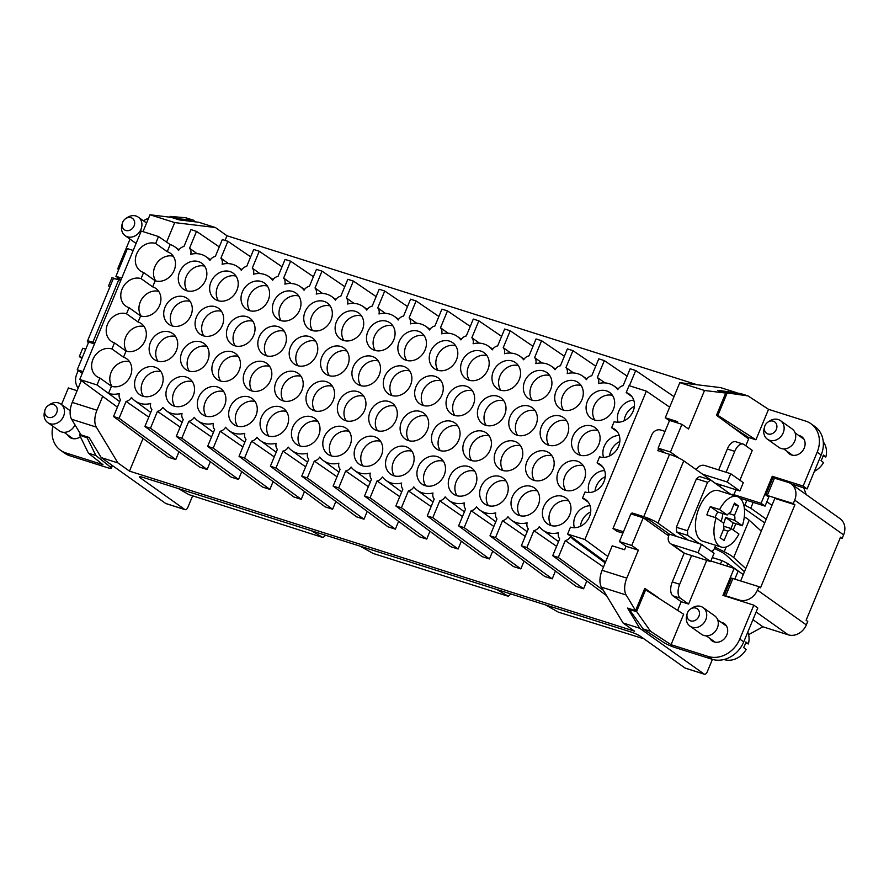 <?xml version="1.0" encoding="UTF-8"?>
<svg xmlns="http://www.w3.org/2000/svg" width="889" height="889" viewBox="0 0 889 889"><rect width="100%" height="100%" fill="white"/><g stroke="black" fill="none" stroke-linecap="round" stroke-linejoin="round"><path stroke-width="1.33" d="M669.461 420.73L665.283 417.752L669.673 407.162L646.359 391.127L629.068 385.648L626.2 392.571A15.891 13.424 125.4 0 1 629.39 394.16A15.891 13.424 125.4 0 1 632.235 413.107A15.891 13.424 125.4 0 1 614.155 421.653L611.632 427.742A15.891 13.424 125.4 0 1 614.821 429.32A15.891 13.424 125.4 0 1 617.677 448.278A15.891 13.424 125.4 0 1 599.597 456.813L597.075 462.902L602.809 466.981M143.04 438.41L129.483 471.137L634.624 631.212L623.056 622.978L601.453 587.162A15.135 7.823 107.6 0 1 602.086 570.305L626.789 578.128L638.369 550.191L631.757 545.49L643.225 517.798L630.879 513.886L619.411 541.579L626.012 546.279L624.578 549.746L612.232 545.824L607.843 556.425L584.884 539.545L646.359 391.127M667.906 535.356L668.628 533.622M665.05 431.387L660.76 430.032A7.568 6.39 -54.6 0 0 651.715 434.999L613.01 528.455L616.977 531.278L622.9 533.156M81.288 380.614L72.253 402.406L96.957 410.24L102.702 396.35L79.743 379.481L97.034 384.959L108.514 393.394A23.692 20.003 -54.6 0 0 119.304 393.583A7.568 6.39 -54.6 0 0 120.526 399.65L113.536 416.519L168.377 457.213L175.766 459.557L119.093 418.286L126.082 401.417A7.568 6.39 -54.6 0 0 131.472 397.439A23.692 20.003 -54.6 0 0 134.917 400.817A23.692 20.003 -54.6 0 0 150.674 403.517A7.568 6.39 -54.6 0 0 151.897 409.596L144.907 426.464L199.747 467.158L207.137 469.492L150.463 428.22L157.453 411.351A7.568 6.39 -54.6 0 0 162.843 407.373A23.692 20.003 -54.6 0 0 166.276 410.751A23.692 20.003 -54.6 0 0 182.034 413.463A7.568 6.39 -54.6 0 0 183.267 419.53L176.278 436.41L231.118 477.093L238.508 479.438L181.834 438.166L188.824 421.297A7.568 6.39 -54.6 0 0 194.213 417.319A23.692 20.003 -54.6 0 0 197.647 420.697A23.692 20.003 -54.6 0 0 213.404 423.397A7.568 6.39 -54.6 0 0 214.638 429.476L207.648 446.345L262.488 487.039L269.878 489.383L213.204 448.112L220.194 431.232A7.568 6.39 -54.6 0 0 225.584 427.253A23.692 20.003 -54.6 0 0 229.018 430.632A23.692 20.003 -54.6 0 0 244.775 433.343A7.568 6.39 -54.6 0 0 246.009 439.41L239.019 456.29L293.859 496.973L301.249 499.318L244.575 458.046L251.565 441.177A7.568 6.39 -54.6 0 0 256.954 437.199A23.692 20.003 -54.6 0 0 260.388 440.577A23.692 20.003 -54.6 0 0 276.146 443.278A7.568 6.39 -54.6 0 0 277.379 449.356L270.389 466.225L325.23 506.919L332.619 509.264L275.946 467.992L282.935 451.112A7.568 6.39 -54.6 0 0 288.325 447.145A23.692 20.003 -54.6 0 0 291.759 450.512A23.692 20.003 -54.6 0 0 307.516 453.223A7.568 6.39 -54.6 0 0 308.75 459.302L301.76 476.171L356.6 516.853L363.99 519.198L307.316 477.926L314.306 461.058A7.568 6.39 -54.6 0 0 319.696 457.079A23.692 20.003 -54.6 0 0 323.129 460.458A23.692 20.003 -54.6 0 0 338.887 463.158A7.568 6.39 -54.6 0 0 340.12 469.236L333.131 486.105L387.971 526.799L395.361 529.144L338.687 487.872L345.677 471.003A7.568 6.39 -54.6 0 0 351.066 467.025A23.692 20.003 -54.6 0 0 354.5 470.392A23.692 20.003 -54.6 0 0 370.257 473.104A7.568 6.39 -54.6 0 0 371.491 479.182L364.501 496.051L419.341 536.745L426.731 539.078L370.057 497.807L377.047 480.938A7.568 6.39 -54.6 0 0 382.437 476.96A23.692 20.003 -54.6 0 0 385.87 480.338A23.692 20.003 -54.6 0 0 401.628 483.049A7.568 6.39 -54.6 0 0 402.861 489.117L395.872 505.985L450.712 546.679L458.102 549.024L401.428 507.752L408.418 490.884A7.568 6.39 -54.6 0 0 413.807 486.905A23.692 20.003 -54.6 0 0 417.241 490.272A23.692 20.003 -54.6 0 0 432.999 492.984A7.568 6.39 -54.6 0 0 434.232 499.062L427.242 515.931L482.082 556.625L489.472 558.959L432.799 517.687L439.788 500.818A7.568 6.39 -54.6 0 0 445.178 496.84A23.692 20.003 -54.6 0 0 448.612 500.218A23.692 20.003 -54.6 0 0 464.369 502.93A7.568 6.39 -54.6 0 0 465.603 508.997L458.613 525.866L513.453 566.56L520.843 568.904L464.169 527.633L471.159 510.764A7.568 6.39 -54.6 0 0 476.548 506.786A23.692 20.003 -54.6 0 0 479.982 510.164A23.692 20.003 -54.6 0 0 495.74 512.864A7.568 6.39 -54.6 0 0 496.973 518.943L489.983 535.811L544.824 576.505L552.213 578.85L495.54 537.578L502.529 520.698A7.568 6.39 -54.6 0 0 507.919 516.72A23.692 20.003 -54.6 0 0 511.353 520.098A23.692 20.003 -54.6 0 0 527.11 522.81A7.568 6.39 -54.6 0 0 528.344 528.877L521.354 545.757L576.194 586.44L583.584 588.785L526.91 547.513L533.9 530.644A7.568 6.39 -54.6 0 0 539.29 526.666A23.692 20.003 -54.6 0 0 542.723 530.044A23.692 20.003 -54.6 0 0 558.481 532.744A7.568 6.39 -54.6 0 0 559.714 538.823L552.725 555.692L606.565 595.652M102.702 396.35L117.415 407.162M629.401 385.759L635.702 370.535L630.145 368.779L623.156 385.648A7.568 6.39 -54.6 0 0 617.766 389.626A23.692 20.003 -54.6 0 0 613.877 385.937A23.692 20.003 -54.6 0 0 598.575 383.548A7.568 6.39 -54.6 0 0 597.341 377.469L604.331 360.601L598.775 358.834L591.785 375.714A7.568 6.39 -54.6 0 0 586.396 379.692A23.692 20.003 -54.6 0 0 582.506 375.991A23.692 20.003 -54.6 0 0 567.204 373.602A7.568 6.39 -54.6 0 0 565.971 367.535L572.961 350.655L567.404 348.899L560.414 365.768A7.568 6.39 -54.6 0 0 555.025 369.746A23.692 20.003 -54.6 0 0 551.136 366.057A23.692 20.003 -54.6 0 0 535.834 363.668A7.568 6.39 -54.6 0 0 534.6 357.589L542.201 363.034M113.536 416.519L119.093 418.286M534.6 357.589L541.59 340.72L536.034 338.953L529.044 355.822A7.568 6.39 -54.6 0 0 523.654 359.801A23.692 20.003 -54.6 0 0 519.765 356.111A23.692 20.003 -54.6 0 0 504.463 353.722A7.568 6.39 -54.6 0 0 503.23 347.643L510.219 330.775L504.663 329.019L497.673 345.888A7.568 6.39 -54.6 0 0 492.284 349.866A23.692 20.003 -54.6 0 0 488.405 346.165A23.692 20.003 -54.6 0 0 473.092 343.787A7.568 6.39 -54.6 0 0 471.859 337.709L478.849 320.84L473.292 319.073L466.303 335.942A7.568 6.39 -54.6 0 0 460.913 339.92A23.692 20.003 -54.6 0 0 457.035 336.231A23.692 20.003 -54.6 0 0 441.722 333.842A7.568 6.39 -54.6 0 0 440.488 327.763L447.478 310.894L441.922 309.139L434.932 326.007A7.568 6.39 -54.6 0 0 429.543 329.986A23.692 20.003 -54.6 0 0 425.664 326.285A23.692 20.003 -54.6 0 0 410.351 323.896A7.568 6.39 -54.6 0 0 409.118 317.829L416.108 300.96L410.551 299.193L403.562 316.062A7.568 6.39 -54.6 0 0 398.172 320.04A23.692 20.003 -54.6 0 0 394.294 316.351A23.692 20.003 -54.6 0 0 378.981 313.961A7.568 6.39 -54.6 0 0 377.747 307.883L384.737 291.014L379.181 289.258L372.191 306.127A7.568 6.39 -54.6 0 0 366.801 310.105A23.692 20.003 -54.6 0 0 362.923 306.405A23.692 20.003 -54.6 0 0 347.61 304.016A7.568 6.39 -54.6 0 0 346.377 297.948L353.366 281.068L347.81 279.313L340.82 296.181A7.568 6.39 -54.6 0 0 335.431 300.16A23.692 20.003 -54.6 0 0 331.553 296.47A23.692 20.003 -54.6 0 0 316.24 294.081A7.568 6.39 -54.6 0 0 315.017 288.003L321.996 271.134L316.44 269.367L309.45 286.247A7.568 6.39 -54.6 0 0 304.06 290.225A23.692 20.003 -54.6 0 0 300.182 286.525A23.692 20.003 -54.6 0 0 284.869 284.136A7.568 6.39 -54.6 0 0 283.647 278.068L290.625 261.188L285.069 259.432L278.079 276.301A7.568 6.39 -54.6 0 0 272.69 280.279A23.692 20.003 -54.6 0 0 268.811 276.59A23.692 20.003 -54.6 0 0 253.498 274.201A7.568 6.39 -54.6 0 0 252.276 268.122L259.255 251.254L253.698 249.487L246.709 266.367A7.568 6.39 -54.6 0 0 241.319 270.334A23.692 20.003 -54.6 0 0 237.441 266.644A23.692 20.003 -54.6 0 0 222.128 264.255A7.568 6.39 -54.6 0 0 220.905 258.177L227.884 241.308L222.328 239.552L215.338 256.421A7.568 6.39 -54.6 0 0 209.948 260.399A23.692 20.003 -54.6 0 0 206.07 256.699A23.692 20.003 -54.6 0 0 190.757 254.321A7.568 6.39 -54.6 0 0 189.535 248.242L196.513 231.373L219.294 246.898M144.907 426.464L150.463 428.22M431.109 506.586L408.418 490.884M461.324 541.223L458.102 549.024M176.278 436.41L181.834 438.166M207.648 446.345L213.204 448.112M556.592 546.357L533.9 530.644M586.807 580.984L583.584 588.785M239.019 456.29L244.575 458.046M196.513 231.373L190.957 229.606L183.967 246.475A7.568 6.39 -54.6 0 0 178.578 250.454A23.692 20.003 -54.6 0 0 174.7 246.764A23.692 20.003 -54.6 0 0 170.166 244.553L158.52 236.541L141.229 231.062L79.743 379.481M270.389 466.225L275.946 467.992M301.76 476.171L307.316 477.926M333.131 486.105L338.687 487.872M368.368 486.705L345.677 471.003M364.501 496.051L370.057 497.807M395.872 505.985L401.428 507.752M427.242 515.931L432.799 517.687M336.998 476.771L314.306 461.058M458.613 525.866L464.169 527.633M489.983 535.811L495.54 537.578M315.017 288.003L322.607 293.448M521.354 545.757L526.91 547.513M274.257 456.89L251.565 441.177M304.483 491.517L301.249 499.318M565.971 367.535L573.572 372.969M552.725 555.692L558.281 557.459L603.309 590.252M558.281 557.459L565.271 540.579A7.568 6.39 -54.6 0 0 570.66 536.612A23.692 20.003 -54.6 0 0 574.094 539.979A23.692 20.003 -54.6 0 0 579.072 542.501L567.593 534.067L584.884 539.545M635.702 370.535L674.018 396.661M604.331 360.601L627.101 376.125M597.341 377.469L604.942 382.915M572.961 350.655L595.73 366.179M541.59 340.72L564.359 356.245M510.219 330.775L532.989 346.299M503.23 347.643L510.831 353.089M525.221 536.411L502.529 520.698M555.436 571.049L552.213 578.85M478.849 320.84L501.618 336.364M471.859 337.709L479.46 343.154M148.774 417.119L126.082 401.417M447.478 310.894L470.248 326.419M440.488 327.763L448.089 333.208M416.108 300.96L438.877 316.484M409.118 317.829L416.719 323.274M384.737 291.014L407.506 306.538M377.747 307.883L385.348 313.328M180.145 427.064L157.453 411.351M210.371 461.702L207.137 469.492M353.366 281.068L376.136 296.604M346.377 297.948L353.978 303.382M321.996 271.134L344.765 286.658M220.905 258.177L228.495 263.622M290.625 261.188L313.395 276.712M283.647 278.068L291.236 283.502M259.255 251.254L282.024 266.778M252.276 268.122L259.866 273.568M227.884 241.308L250.654 256.832M189.535 248.242L197.125 253.687M449.545 341.154A15.891 13.424 125.4 0 1 452.734 342.743A15.891 13.424 125.4 0 1 455.579 361.69A15.891 13.424 125.4 0 1 437.499 370.224A15.891 13.424 125.4 0 1 434.31 368.646A15.891 13.424 125.4 0 1 431.465 349.699A15.891 13.424 125.4 0 1 449.545 341.154M229.951 271.567A15.891 13.424 125.4 0 1 233.14 273.156A15.891 13.424 125.4 0 1 235.996 292.103A15.891 13.424 125.4 0 1 217.916 300.649A15.891 13.424 125.4 0 1 214.727 299.06A15.891 13.424 125.4 0 1 211.882 280.113A15.891 13.424 125.4 0 1 229.951 271.567M324.063 301.393A15.891 13.424 125.4 0 1 327.252 302.982A15.891 13.424 125.4 0 1 330.108 321.929A15.891 13.424 125.4 0 1 312.028 330.464A15.891 13.424 125.4 0 1 308.839 328.886A15.891 13.424 125.4 0 1 305.983 309.928A15.891 13.424 125.4 0 1 324.063 301.393M261.322 281.513A15.891 13.424 125.4 0 1 264.511 283.091A15.891 13.424 125.4 0 1 267.367 302.038A15.891 13.424 125.4 0 1 249.287 310.583A15.891 13.424 125.4 0 1 246.097 308.994A15.891 13.424 125.4 0 1 243.242 290.047A15.891 13.424 125.4 0 1 261.322 281.513M355.433 311.328A15.891 13.424 125.4 0 1 358.623 312.917A15.891 13.424 125.4 0 1 361.479 331.864A15.891 13.424 125.4 0 1 343.398 340.409A15.891 13.424 125.4 0 1 340.209 338.82A15.891 13.424 125.4 0 1 337.353 319.873A15.891 13.424 125.4 0 1 355.433 311.328M386.804 321.273A15.891 13.424 125.4 0 1 389.993 322.863A15.891 13.424 125.4 0 1 392.838 341.809A15.891 13.424 125.4 0 1 374.769 350.344A15.891 13.424 125.4 0 1 371.58 348.766A15.891 13.424 125.4 0 1 368.724 329.819A15.891 13.424 125.4 0 1 386.804 321.273M512.286 361.034A15.891 13.424 125.4 0 1 515.476 362.623A15.891 13.424 125.4 0 1 518.32 381.57A15.891 13.424 125.4 0 1 500.24 390.115A15.891 13.424 125.4 0 1 497.051 388.526A15.891 13.424 125.4 0 1 494.206 369.58A15.891 13.424 125.4 0 1 512.286 361.034M543.657 370.98A15.891 13.424 125.4 0 1 546.846 372.558A15.891 13.424 125.4 0 1 549.691 391.504A15.891 13.424 125.4 0 1 531.611 400.05A15.891 13.424 125.4 0 1 528.422 398.461A15.891 13.424 125.4 0 1 525.577 379.514A15.891 13.424 125.4 0 1 543.657 370.98M198.58 261.633A15.891 13.424 125.4 0 1 201.77 263.211A15.891 13.424 125.4 0 1 204.626 282.157A15.891 13.424 125.4 0 1 186.546 290.703A15.891 13.424 125.4 0 1 183.356 289.114A15.891 13.424 125.4 0 1 180.511 270.167A15.891 13.424 125.4 0 1 198.58 261.633M480.916 351.099A15.891 13.424 125.4 0 1 484.105 352.677A15.891 13.424 125.4 0 1 486.95 371.624A15.891 13.424 125.4 0 1 468.87 380.17A15.891 13.424 125.4 0 1 465.68 378.581A15.891 13.424 125.4 0 1 462.836 359.634A15.891 13.424 125.4 0 1 480.916 351.099M418.174 331.208A15.891 13.424 125.4 0 1 421.364 332.797A15.891 13.424 125.4 0 1 424.209 351.744A15.891 13.424 125.4 0 1 406.14 360.289A15.891 13.424 125.4 0 1 402.939 358.7A15.891 13.424 125.4 0 1 400.094 339.754A15.891 13.424 125.4 0 1 418.174 331.208M575.027 380.914A15.891 13.424 125.4 0 1 578.217 382.503A15.891 13.424 125.4 0 1 581.062 401.45A15.891 13.424 125.4 0 1 562.981 409.996A15.891 13.424 125.4 0 1 559.792 408.407A15.891 13.424 125.4 0 1 556.947 389.46A15.891 13.424 125.4 0 1 575.027 380.914M292.692 291.448A15.891 13.424 125.4 0 1 295.881 293.037A15.891 13.424 125.4 0 1 298.737 311.983A15.891 13.424 125.4 0 1 280.657 320.529A15.891 13.424 125.4 0 1 277.468 318.94A15.891 13.424 125.4 0 1 274.612 299.993A15.891 13.424 125.4 0 1 292.692 291.448M451.79 421.43A15.891 13.424 125.4 0 1 454.979 423.02A15.891 13.424 125.4 0 1 457.824 441.966A15.891 13.424 125.4 0 1 439.744 450.501A15.891 13.424 125.4 0 1 436.555 448.923A15.891 13.424 125.4 0 1 433.71 429.976A15.891 13.424 125.4 0 1 451.79 421.43M232.196 351.844A15.891 13.424 125.4 0 1 235.385 353.433A15.891 13.424 125.4 0 1 238.23 372.38A15.891 13.424 125.4 0 1 220.15 380.925A15.891 13.424 125.4 0 1 216.96 379.336A15.891 13.424 125.4 0 1 214.116 360.389A15.891 13.424 125.4 0 1 232.196 351.844M246.764 316.673A15.891 13.424 125.4 0 1 249.953 318.262A15.891 13.424 125.4 0 1 252.798 337.209A15.891 13.424 125.4 0 1 234.718 345.754A15.891 13.424 125.4 0 1 231.529 344.165A15.891 13.424 125.4 0 1 228.684 325.218A15.891 13.424 125.4 0 1 246.764 316.673M560.459 416.085A15.891 13.424 125.4 0 1 563.648 417.674A15.891 13.424 125.4 0 1 566.493 436.621A15.891 13.424 125.4 0 1 548.424 445.156A15.891 13.424 125.4 0 1 545.224 443.578A15.891 13.424 125.4 0 1 542.379 424.631A15.891 13.424 125.4 0 1 560.459 416.085M483.149 431.365A15.891 13.424 125.4 0 1 486.35 432.954A15.891 13.424 125.4 0 1 489.194 451.901A15.891 13.424 125.4 0 1 471.114 460.446A15.891 13.424 125.4 0 1 467.925 458.857A15.891 13.424 125.4 0 1 465.08 439.911A15.891 13.424 125.4 0 1 483.149 431.365M169.455 331.964A15.891 13.424 125.4 0 1 172.644 333.553A15.891 13.424 125.4 0 1 175.489 352.5A15.891 13.424 125.4 0 1 157.409 361.034A15.891 13.424 125.4 0 1 154.219 359.456A15.891 13.424 125.4 0 1 151.374 340.509A15.891 13.424 125.4 0 1 169.455 331.964M529.088 406.14A15.891 13.424 125.4 0 1 532.278 407.729A15.891 13.424 125.4 0 1 535.122 426.676A15.891 13.424 125.4 0 1 517.054 435.221A15.891 13.424 125.4 0 1 513.864 433.632A15.891 13.424 125.4 0 1 511.008 414.685A15.891 13.424 125.4 0 1 529.088 406.14M372.235 356.445A15.891 13.424 125.4 0 1 375.425 358.023A15.891 13.424 125.4 0 1 378.281 376.969A15.891 13.424 125.4 0 1 360.201 385.515A15.891 13.424 125.4 0 1 357.011 383.926A15.891 13.424 125.4 0 1 354.166 364.979A15.891 13.424 125.4 0 1 372.235 356.445M403.606 366.379A15.891 13.424 125.4 0 1 406.795 367.968A15.891 13.424 125.4 0 1 409.651 386.915A15.891 13.424 125.4 0 1 391.571 395.461A15.891 13.424 125.4 0 1 388.382 393.871A15.891 13.424 125.4 0 1 385.526 374.925A15.891 13.424 125.4 0 1 403.606 366.379M591.83 426.02A15.891 13.424 125.4 0 1 595.019 427.609A15.891 13.424 125.4 0 1 597.864 446.556A15.891 13.424 125.4 0 1 579.784 455.101A15.891 13.424 125.4 0 1 576.594 453.512A15.891 13.424 125.4 0 1 573.749 434.565A15.891 13.424 125.4 0 1 591.83 426.02M340.865 346.499A15.891 13.424 125.4 0 1 344.054 348.088A15.891 13.424 125.4 0 1 346.91 367.035A15.891 13.424 125.4 0 1 328.83 375.569A15.891 13.424 125.4 0 1 325.641 373.991A15.891 13.424 125.4 0 1 322.796 355.044A15.891 13.424 125.4 0 1 340.865 346.499M420.419 411.485A15.891 13.424 125.4 0 1 423.608 413.074A15.891 13.424 125.4 0 1 426.453 432.021A15.891 13.424 125.4 0 1 408.373 440.566A15.891 13.424 125.4 0 1 405.184 438.977A15.891 13.424 125.4 0 1 402.339 420.03A15.891 13.424 125.4 0 1 420.419 411.485M294.937 371.724A15.891 13.424 125.4 0 1 298.126 373.313A15.891 13.424 125.4 0 1 300.971 392.26A15.891 13.424 125.4 0 1 282.891 400.806A15.891 13.424 125.4 0 1 279.702 399.217A15.891 13.424 125.4 0 1 276.857 380.27A15.891 13.424 125.4 0 1 294.937 371.724M545.89 451.256A15.891 13.424 125.4 0 1 549.08 452.834A15.891 13.424 125.4 0 1 551.936 471.781A15.891 13.424 125.4 0 1 533.856 480.327A15.891 13.424 125.4 0 1 530.666 478.738A15.891 13.424 125.4 0 1 527.81 459.791A15.891 13.424 125.4 0 1 545.89 451.256M357.678 391.604A15.891 13.424 125.4 0 1 360.867 393.194A15.891 13.424 125.4 0 1 363.712 412.14A15.891 13.424 125.4 0 1 345.632 420.686A15.891 13.424 125.4 0 1 342.443 419.097A15.891 13.424 125.4 0 1 339.598 400.15A15.891 13.424 125.4 0 1 357.678 391.604M434.977 376.325A15.891 13.424 125.4 0 1 438.166 377.903A15.891 13.424 125.4 0 1 441.022 396.85A15.891 13.424 125.4 0 1 422.942 405.395A15.891 13.424 125.4 0 1 419.752 403.806A15.891 13.424 125.4 0 1 416.897 384.859A15.891 13.424 125.4 0 1 434.977 376.325M326.307 381.67A15.891 13.424 125.4 0 1 329.497 383.248A15.891 13.424 125.4 0 1 332.342 402.206A15.891 13.424 125.4 0 1 314.262 410.74A15.891 13.424 125.4 0 1 311.072 409.151A15.891 13.424 125.4 0 1 308.227 390.204A15.891 13.424 125.4 0 1 326.307 381.67M309.505 336.553A15.891 13.424 125.4 0 1 312.695 338.142A15.891 13.424 125.4 0 1 315.539 357.089A15.891 13.424 125.4 0 1 297.459 365.635A15.891 13.424 125.4 0 1 294.27 364.046A15.891 13.424 125.4 0 1 291.425 345.099A15.891 13.424 125.4 0 1 309.505 336.553M514.52 441.311A15.891 13.424 125.4 0 1 517.709 442.9A15.891 13.424 125.4 0 1 520.565 461.847A15.891 13.424 125.4 0 1 502.485 470.381A15.891 13.424 125.4 0 1 499.296 468.803A15.891 13.424 125.4 0 1 496.451 449.856A15.891 13.424 125.4 0 1 514.52 441.311M184.023 296.793A15.891 13.424 125.4 0 1 187.212 298.382A15.891 13.424 125.4 0 1 190.057 317.329A15.891 13.424 125.4 0 1 171.977 325.874A15.891 13.424 125.4 0 1 168.788 324.285A15.891 13.424 125.4 0 1 165.943 305.338A15.891 13.424 125.4 0 1 184.023 296.793M263.566 361.79A15.891 13.424 125.4 0 1 266.756 363.368A15.891 13.424 125.4 0 1 269.6 382.314A15.891 13.424 125.4 0 1 251.52 390.86A15.891 13.424 125.4 0 1 248.331 389.271A15.891 13.424 125.4 0 1 245.486 370.324A15.891 13.424 125.4 0 1 263.566 361.79M278.135 326.619A15.891 13.424 125.4 0 1 281.324 328.208A15.891 13.424 125.4 0 1 284.169 347.154A15.891 13.424 125.4 0 1 266.089 355.689A15.891 13.424 125.4 0 1 262.9 354.111A15.891 13.424 125.4 0 1 260.055 335.164A15.891 13.424 125.4 0 1 278.135 326.619M200.825 341.898A15.891 13.424 125.4 0 1 204.014 343.487A15.891 13.424 125.4 0 1 206.859 362.434A15.891 13.424 125.4 0 1 188.779 370.98A15.891 13.424 125.4 0 1 185.59 369.391A15.891 13.424 125.4 0 1 182.745 350.444A15.891 13.424 125.4 0 1 200.825 341.898M577.261 461.191A15.891 13.424 125.4 0 1 580.45 462.78A15.891 13.424 125.4 0 1 583.306 481.727A15.891 13.424 125.4 0 1 565.226 490.272A15.891 13.424 125.4 0 1 562.037 488.683A15.891 13.424 125.4 0 1 559.181 469.736A15.891 13.424 125.4 0 1 577.261 461.191M497.718 396.205A15.891 13.424 125.4 0 1 500.907 397.794A15.891 13.424 125.4 0 1 503.763 416.741A15.891 13.424 125.4 0 1 485.683 425.275A15.891 13.424 125.4 0 1 482.494 423.697A15.891 13.424 125.4 0 1 479.638 404.739A15.891 13.424 125.4 0 1 497.718 396.205M215.394 306.738A15.891 13.424 125.4 0 1 218.583 308.327A15.891 13.424 125.4 0 1 221.428 327.274A15.891 13.424 125.4 0 1 203.348 335.809A15.891 13.424 125.4 0 1 200.158 334.231A15.891 13.424 125.4 0 1 197.314 315.273A15.891 13.424 125.4 0 1 215.394 306.738M466.347 386.259A15.891 13.424 125.4 0 1 469.536 387.848A15.891 13.424 125.4 0 1 472.392 406.795A15.891 13.424 125.4 0 1 454.312 415.341A15.891 13.424 125.4 0 1 451.123 413.752A15.891 13.424 125.4 0 1 448.267 394.805A15.891 13.424 125.4 0 1 466.347 386.259M389.049 401.55A15.891 13.424 125.4 0 1 392.238 403.139A15.891 13.424 125.4 0 1 395.083 422.086A15.891 13.424 125.4 0 1 377.003 430.62A15.891 13.424 125.4 0 1 373.813 429.043A15.891 13.424 125.4 0 1 370.969 410.085A15.891 13.424 125.4 0 1 389.049 401.55M154.886 367.135A15.891 13.424 125.4 0 1 158.075 368.713A15.891 13.424 125.4 0 1 160.92 387.66A15.891 13.424 125.4 0 1 142.84 396.205A15.891 13.424 125.4 0 1 139.651 394.616A15.891 13.424 125.4 0 1 136.806 375.669A15.891 13.424 125.4 0 1 154.886 367.135M531.333 486.416A15.891 13.424 125.4 0 1 534.522 488.005A15.891 13.424 125.4 0 1 537.367 506.952A15.891 13.424 125.4 0 1 519.287 515.498A15.891 13.424 125.4 0 1 516.098 513.909A15.891 13.424 125.4 0 1 513.253 494.962A15.891 13.424 125.4 0 1 531.333 486.416M217.627 387.015A15.891 13.424 125.4 0 1 220.816 388.593A15.891 13.424 125.4 0 1 223.661 407.551A15.891 13.424 125.4 0 1 205.581 416.085A15.891 13.424 125.4 0 1 202.392 414.496A15.891 13.424 125.4 0 1 199.547 395.549A15.891 13.424 125.4 0 1 217.627 387.015M311.739 416.83A15.891 13.424 125.4 0 1 314.928 418.419A15.891 13.424 125.4 0 1 317.773 437.366A15.891 13.424 125.4 0 1 299.693 445.911A15.891 13.424 125.4 0 1 296.504 444.322A15.891 13.424 125.4 0 1 293.659 425.375A15.891 13.424 125.4 0 1 311.739 416.83M343.11 426.776A15.891 13.424 125.4 0 1 346.299 428.365A15.891 13.424 125.4 0 1 349.144 447.311A15.891 13.424 125.4 0 1 331.064 455.846A15.891 13.424 125.4 0 1 327.874 454.268A15.891 13.424 125.4 0 1 325.03 435.321A15.891 13.424 125.4 0 1 343.11 426.776M374.48 436.71A15.891 13.424 125.4 0 1 377.669 438.299A15.891 13.424 125.4 0 1 380.514 457.246A15.891 13.424 125.4 0 1 362.434 465.792A15.891 13.424 125.4 0 1 359.245 464.202A15.891 13.424 125.4 0 1 356.4 445.256A15.891 13.424 125.4 0 1 374.48 436.71M437.221 456.602A15.891 13.424 125.4 0 1 440.411 458.179A15.891 13.424 125.4 0 1 443.255 477.126A15.891 13.424 125.4 0 1 425.175 485.672A15.891 13.424 125.4 0 1 421.986 484.083A15.891 13.424 125.4 0 1 419.141 465.136A15.891 13.424 125.4 0 1 437.221 456.602M248.998 396.95A15.891 13.424 125.4 0 1 252.187 398.539A15.891 13.424 125.4 0 1 255.032 417.486A15.891 13.424 125.4 0 1 236.952 426.031A15.891 13.424 125.4 0 1 233.763 424.442A15.891 13.424 125.4 0 1 230.918 405.495A15.891 13.424 125.4 0 1 248.998 396.95M468.592 466.536A15.891 13.424 125.4 0 1 471.781 468.125A15.891 13.424 125.4 0 1 474.626 487.072A15.891 13.424 125.4 0 1 456.546 495.618A15.891 13.424 125.4 0 1 453.357 494.028A15.891 13.424 125.4 0 1 450.512 475.082A15.891 13.424 125.4 0 1 468.592 466.536M280.368 406.895A15.891 13.424 125.4 0 1 283.558 408.484A15.891 13.424 125.4 0 1 286.402 427.431A15.891 13.424 125.4 0 1 268.322 435.966A15.891 13.424 125.4 0 1 265.133 434.388A15.891 13.424 125.4 0 1 262.288 415.441A15.891 13.424 125.4 0 1 280.368 406.895M562.704 496.362A15.891 13.424 125.4 0 1 565.893 497.951A15.891 13.424 125.4 0 1 568.738 516.898A15.891 13.424 125.4 0 1 550.658 525.432A15.891 13.424 125.4 0 1 547.468 523.854A15.891 13.424 125.4 0 1 544.624 504.896A15.891 13.424 125.4 0 1 562.704 496.362M499.962 476.482A15.891 13.424 125.4 0 1 503.152 478.06A15.891 13.424 125.4 0 1 505.997 497.018A15.891 13.424 125.4 0 1 487.917 505.552A15.891 13.424 125.4 0 1 484.727 503.963A15.891 13.424 125.4 0 1 481.882 485.016A15.891 13.424 125.4 0 1 499.962 476.482M186.257 377.069A15.891 13.424 125.4 0 1 189.446 378.658A15.891 13.424 125.4 0 1 192.291 397.605A15.891 13.424 125.4 0 1 174.211 406.151A15.891 13.424 125.4 0 1 171.021 404.562A15.891 13.424 125.4 0 1 168.177 385.615A15.891 13.424 125.4 0 1 186.257 377.069M405.851 446.656A15.891 13.424 125.4 0 1 409.04 448.245A15.891 13.424 125.4 0 1 411.885 467.192A15.891 13.424 125.4 0 1 393.805 475.737A15.891 13.424 125.4 0 1 390.615 474.148A15.891 13.424 125.4 0 1 387.771 455.201A15.891 13.424 125.4 0 1 405.851 446.656M606.398 390.86A15.891 13.424 125.4 0 1 609.587 392.438A15.891 13.424 125.4 0 1 612.432 411.396A15.891 13.424 125.4 0 1 594.352 419.93A15.891 13.424 125.4 0 1 591.163 418.352A15.891 13.424 125.4 0 1 588.318 399.394A15.891 13.424 125.4 0 1 606.398 390.86M574.45 527.722A15.891 13.424 125.4 0 1 590.085 505.73M589.018 492.55A15.891 13.424 125.4 0 1 604.653 470.57M603.575 457.379A15.891 13.424 125.4 0 1 619.211 435.399M618.144 422.219A15.891 13.424 125.4 0 1 633.779 400.228M97.034 384.959L99.901 378.036A15.891 13.424 125.4 0 1 96.712 376.458A15.891 13.424 125.4 0 1 93.867 357.5A15.891 13.424 125.4 0 1 111.947 348.966L114.47 342.876A15.891 13.424 125.4 0 1 111.281 341.287A15.891 13.424 125.4 0 1 108.436 322.34A15.891 13.424 125.4 0 1 126.516 313.795L129.038 307.705A15.891 13.424 125.4 0 1 125.849 306.116A15.891 13.424 125.4 0 1 123.004 287.169A15.891 13.424 125.4 0 1 141.084 278.624L143.607 272.534A15.891 13.424 125.4 0 1 140.418 270.956A15.891 13.424 125.4 0 1 137.573 251.998A15.891 13.424 125.4 0 1 155.653 243.464L167.221 251.687L170.166 244.553M167.221 251.687A15.891 13.424 125.4 0 1 170.41 253.276A15.891 13.424 125.4 0 1 173.255 272.223A15.891 13.424 125.4 0 1 155.175 280.757L152.652 286.858A15.891 13.424 125.4 0 1 155.842 288.436A15.891 13.424 125.4 0 1 158.687 307.394A15.891 13.424 125.4 0 1 140.606 315.928L138.084 322.018A15.891 13.424 125.4 0 1 141.273 323.607A15.891 13.424 125.4 0 1 144.118 342.554A15.891 13.424 125.4 0 1 126.038 351.099L123.515 357.189A15.891 13.424 125.4 0 1 126.705 358.778A15.891 13.424 125.4 0 1 129.55 377.725A15.891 13.424 125.4 0 1 111.469 386.271L108.514 393.394L119.715 401.628M242.886 446.945L220.194 431.232M603.464 566.993L565.271 540.579M493.851 526.466L471.159 510.764M399.739 496.651L377.047 480.938M524.066 561.103L520.843 568.904M211.515 436.999L188.824 421.297M241.741 471.637L238.508 479.438M305.627 466.825L282.935 451.112M335.853 501.463L332.619 509.264M273.112 481.582L269.878 489.383M662.661 451.345L662.349 452.079L664.728 452.823L658.116 448.123L670.462 452.034L681.941 424.342L669.584 420.43L658.116 448.123M677.151 422.831L677.629 421.675L665.283 417.752M367.224 511.397L363.99 519.198M179 451.756L175.766 459.557M462.48 516.531L439.788 500.818M492.695 551.169L489.472 558.959M720.179 390.816L717.667 390.515L725.702 393.06L704.521 390.482L688.542 429.043L681.941 424.342M429.965 531.289L426.731 539.078M398.594 521.343L395.361 529.144M174.755 406.306A15.891 13.424 125.4 0 1 175.911 388.537A15.891 13.424 125.4 0 1 192.324 381.614M734.847 579.039L738.092 571.194L734.125 568.371L722.946 595.363L753.828 605.153L757.795 607.976L743.737 641.891A26.492 22.369 -54.6 0 1 712.089 659.271L675.007 647.525A9.079 1.278 -157.5 0 1 664.027 642.625L643.114 628.945L629.512 609.698L636.613 611.576L650.559 631.301L643.114 628.945M794.699 500.107L843.605 534.889A15.135 12.779 -54.6 0 0 840.027 518.643L791.121 483.86A15.135 12.779 -54.6 0 1 794.699 500.107L793.266 503.574L794.91 504.741L760.506 587.818L758.85 586.64L731.391 578.072L724.224 595.386L725.224 596.086M193.369 220.161L185.934 217.805L170.132 216.371L177.944 218.772L193.369 220.161L195.513 221.861M169.799 217.172L170.132 216.371M177.689 219.405L177.944 218.772M471.659 460.602A15.891 13.424 125.4 0 1 472.804 442.833A15.891 13.424 125.4 0 1 489.217 435.91M155.653 243.464L158.52 236.541M155.719 280.924A15.891 13.424 125.4 0 1 156.864 263.144A15.891 13.424 125.4 0 1 173.277 256.232M143.607 272.534L155.175 280.757M187.09 290.859A15.891 13.424 125.4 0 1 188.235 273.09A15.891 13.424 125.4 0 1 204.648 266.167M283.435 400.961A15.891 13.424 125.4 0 1 284.58 383.192A15.891 13.424 125.4 0 1 300.993 376.269M375.314 350.51A15.891 13.424 125.4 0 1 376.458 332.73A15.891 13.424 125.4 0 1 392.871 325.819M597.075 462.902A15.891 13.424 125.4 0 1 600.264 464.491A15.891 13.424 125.4 0 1 603.109 483.438A15.891 13.424 125.4 0 1 585.029 491.984L582.506 498.073A15.891 13.424 125.4 0 1 585.695 499.662A15.891 13.424 125.4 0 1 588.54 518.609A15.891 13.424 125.4 0 1 570.46 527.155L567.593 534.067M582.506 498.073L588.24 502.152M595.008 491.117A15.891 13.424 125.4 0 1 605.253 476.704M580.45 526.277A15.891 13.424 125.4 0 1 590.696 511.875M488.461 505.708A15.891 13.424 125.4 0 1 489.606 487.939A15.891 13.424 125.4 0 1 506.019 481.016M312.572 330.63A15.891 13.424 125.4 0 1 313.717 312.85A15.891 13.424 125.4 0 1 330.13 305.938M249.831 310.739A15.891 13.424 125.4 0 1 250.976 292.97A15.891 13.424 125.4 0 1 267.389 286.047M266.633 355.856A15.891 13.424 125.4 0 1 267.778 338.076A15.891 13.424 125.4 0 1 284.191 331.164M551.202 525.599A15.891 13.424 125.4 0 1 552.347 507.819A15.891 13.424 125.4 0 1 568.76 500.907M534.4 480.482A15.891 13.424 125.4 0 1 535.545 462.713A15.891 13.424 125.4 0 1 551.958 455.79M329.375 375.736A15.891 13.424 125.4 0 1 330.519 357.956A15.891 13.424 125.4 0 1 346.932 351.044M438.055 370.391A15.891 13.424 125.4 0 1 439.199 352.611A15.891 13.424 125.4 0 1 455.613 345.699M517.598 435.377A15.891 13.424 125.4 0 1 518.743 417.608A15.891 13.424 125.4 0 1 535.156 410.685M500.796 390.271A15.891 13.424 125.4 0 1 501.941 372.491A15.891 13.424 125.4 0 1 518.354 365.579M408.918 440.722A15.891 13.424 125.4 0 1 410.062 422.953A15.891 13.424 125.4 0 1 426.476 416.03M392.116 395.616A15.891 13.424 125.4 0 1 393.26 377.836A15.891 13.424 125.4 0 1 409.673 370.924M563.526 410.151A15.891 13.424 125.4 0 1 564.682 392.382A15.891 13.424 125.4 0 1 581.095 385.459M203.892 335.975A15.891 13.424 125.4 0 1 205.037 318.195A15.891 13.424 125.4 0 1 221.45 311.283M141.084 278.624L152.652 286.858M141.151 316.084A15.891 13.424 125.4 0 1 142.296 298.315A15.891 13.424 125.4 0 1 158.709 291.392M129.038 307.705L140.606 315.928M220.694 381.081A15.891 13.424 125.4 0 1 221.85 363.301A15.891 13.424 125.4 0 1 238.252 356.389M346.177 420.841A15.891 13.424 125.4 0 1 347.321 403.073A15.891 13.424 125.4 0 1 363.734 396.15M157.953 361.201A15.891 13.424 125.4 0 1 159.109 343.421A15.891 13.424 125.4 0 1 175.511 336.509M454.857 415.496A15.891 13.424 125.4 0 1 456.001 397.727A15.891 13.424 125.4 0 1 472.415 390.804M580.339 455.257A15.891 13.424 125.4 0 1 581.484 437.488A15.891 13.424 125.4 0 1 597.897 430.565M362.979 465.947A15.891 13.424 125.4 0 1 364.134 448.178A15.891 13.424 125.4 0 1 380.536 441.255M237.496 426.187A15.891 13.424 125.4 0 1 238.652 408.418A15.891 13.424 125.4 0 1 255.054 401.495M300.238 446.067A15.891 13.424 125.4 0 1 301.393 428.298A15.891 13.424 125.4 0 1 317.795 421.375M425.72 485.827A15.891 13.424 125.4 0 1 426.864 468.059A15.891 13.424 125.4 0 1 443.278 461.135M99.901 378.036L111.469 386.271M126.516 313.795L138.084 322.018M114.47 342.876L126.038 351.099M111.947 348.966L123.515 357.189M626.2 392.571L631.935 396.65M611.632 427.742L617.366 431.821M697.198 384.77L226.984 235.763L225.05 240.408M643.225 517.798L668.684 535.9M133.194 250.454L127.405 248.62L115.926 276.312L121.726 278.146M115.926 276.312L120.993 279.913M129.483 471.137L117.915 462.913L96.312 427.098A15.135 7.823 107.6 0 1 96.957 410.24M72.253 402.406A15.135 7.823 107.6 0 0 71.609 419.264L81.043 434.899L89.067 437.444L101.246 457.624L117.915 462.913M101.246 457.624L165.687 503.463L184.834 509.53L140.218 477.793A7.568 1.067 -157.5 0 1 139.395 476.86A7.568 1.067 -157.5 0 1 143.085 477.404L630.934 631.99A7.568 1.067 22.5 0 1 640.413 636.302L685.03 668.028A3.789 1.956 -72.4 0 0 685.319 668.172A3.789 1.956 -72.4 0 0 685.641 668.228M712.411 659.371L707.255 671.806A3.789 1.956 -72.4 0 1 704.455 674.24A3.789 1.956 -72.4 0 1 704.166 674.095L639.724 628.267L627.556 608.076L635.579 610.621L644.792 588.374L658.216 597.608M623.056 622.978L639.724 628.267M729.169 391.916L737.225 392.894L720.546 387.604L679.818 382.659L669.673 407.162M226.984 235.763L215.416 227.54L198.736 222.261L179.189 219.883L171.166 217.338L149.985 214.76L142.996 231.629M670.462 452.034L679.163 458.213M766.874 501.729L771.963 505.341M758.85 586.64L757.417 590.107L806.323 624.889L807.768 621.433L806.112 620.255L840.516 537.178L842.172 538.356L840.283 537.756M794.91 504.741L774.841 498.385L740.67 580.884M793.266 503.574L765.807 494.995L768.774 497.118L765.051 506.119L746.838 500.34L744.826 505.185L743.704 504.83M94.478 343.91L88.689 342.076L77.221 369.768L82.277 373.369M843.605 534.889L842.172 538.356M626.789 578.128A15.135 7.823 107.6 0 0 626.156 594.985L635.579 610.621M677.64 610.31L681.196 601.72L688.608 604.064L680.341 598.186A11.357 5.867 107.6 0 1 679.685 584.284L691.586 555.547M684.186 553.18L672.284 581.928A11.357 5.867 107.6 0 0 672.94 595.841L681.196 601.72M744.382 508.564L764.696 522.876M753.194 502.363L750.772 508.197L766.229 519.187M750.772 508.197L744.826 505.185M743.293 574.572L727.835 563.582L721.89 560.57L712.3 557.536M116.959 279.235A15.135 12.779 125.4 0 1 118.193 277.924M78.232 370.491L76.821 373.913A15.135 12.779 125.4 0 0 78.188 388.071M643.98 638.835L558.359 612.154L545.49 604.92M791.121 483.86A15.135 12.779 -54.6 0 0 788.076 482.349L772.974 477.693L765.807 494.995M806.279 494.651L803.745 487.839M752.939 619.689L762.929 626.801L748.605 634.668M806.323 624.889A15.135 12.779 125.4 0 1 788.243 634.824L762.929 626.801M757.417 590.107A15.135 12.779 125.4 0 1 739.337 600.042L724.224 595.386M166.299 503.652A3.789 1.956 -72.4 0 1 165.976 503.607A3.789 1.956 -72.4 0 1 165.687 503.463M192.646 495.818L187.912 507.241A3.789 1.956 -72.4 0 1 185.123 509.675A3.789 1.956 -72.4 0 1 184.834 509.53M178.389 488.594L188.868 494.617L323.029 537.578L311.472 530.766M725.702 393.06L716.478 415.307L748.627 438.933L745.793 445.778M727.835 563.582L726.813 566.049M740.059 498.196L746.838 500.34M721.89 560.57L720.457 564.037M704.521 390.482L679.818 382.659M602.086 570.305L607.843 556.425M166.599 242.097L174.689 222.583L215.416 227.54M174.689 222.583L149.985 214.76M77.221 369.768L83.01 371.602M619.411 541.579L631.757 545.49M626.012 546.279L638.369 550.191M713.311 550.024L712.433 552.125M88.467 342.598A11.357 1.6 22.5 0 1 87.378 341.287A11.357 1.6 22.5 0 1 92.912 342.109L94.956 342.754M510.875 593.952L508.286 596.286L373.102 553.447L360.234 546.213M325.618 535.245L323.029 537.578M126.582 351.255A15.891 13.424 125.4 0 1 127.738 333.486A15.891 13.424 125.4 0 1 144.14 326.563M508.286 596.286L496.729 589.463M112.014 386.426A15.891 13.424 125.4 0 1 113.17 368.646A15.891 13.424 125.4 0 1 129.583 361.734M218.461 300.804A15.891 13.424 125.4 0 1 219.605 283.024A15.891 13.424 125.4 0 1 236.018 276.112M343.943 340.565A15.891 13.424 125.4 0 1 345.088 322.796A15.891 13.424 125.4 0 1 361.501 315.873M532.167 400.206A15.891 13.424 125.4 0 1 533.311 382.437A15.891 13.424 125.4 0 1 549.724 375.514M469.425 380.325A15.891 13.424 125.4 0 1 470.57 362.556A15.891 13.424 125.4 0 1 486.983 355.633M406.684 360.445A15.891 13.424 125.4 0 1 407.829 342.676A15.891 13.424 125.4 0 1 424.242 335.753M281.202 320.685A15.891 13.424 125.4 0 1 282.346 302.916A15.891 13.424 125.4 0 1 298.76 295.993M440.288 450.667A15.891 13.424 125.4 0 1 441.433 432.887A15.891 13.424 125.4 0 1 457.846 425.975M235.263 345.91A15.891 13.424 125.4 0 1 236.407 328.141A15.891 13.424 125.4 0 1 252.82 321.218M548.969 445.322A15.891 13.424 125.4 0 1 550.113 427.542A15.891 13.424 125.4 0 1 566.526 420.63M360.745 385.67A15.891 13.424 125.4 0 1 361.89 367.902A15.891 13.424 125.4 0 1 378.303 360.978M423.486 405.551A15.891 13.424 125.4 0 1 424.631 387.782A15.891 13.424 125.4 0 1 441.044 380.859M314.806 410.896A15.891 13.424 125.4 0 1 315.951 393.127A15.891 13.424 125.4 0 1 332.364 386.204M298.004 365.79A15.891 13.424 125.4 0 1 299.149 348.021A15.891 13.424 125.4 0 1 315.562 341.098M503.03 470.548A15.891 13.424 125.4 0 1 504.174 452.768A15.891 13.424 125.4 0 1 520.587 445.856M172.522 326.03A15.891 13.424 125.4 0 1 173.666 308.261A15.891 13.424 125.4 0 1 190.079 301.338M252.065 391.016A15.891 13.424 125.4 0 1 253.209 373.247A15.891 13.424 125.4 0 1 269.623 366.324M189.324 371.135A15.891 13.424 125.4 0 1 190.479 353.366A15.891 13.424 125.4 0 1 206.881 346.443M565.771 490.428A15.891 13.424 125.4 0 1 566.915 472.648A15.891 13.424 125.4 0 1 583.328 465.736M486.227 425.442A15.891 13.424 125.4 0 1 487.372 407.662A15.891 13.424 125.4 0 1 503.785 400.739M377.547 430.787A15.891 13.424 125.4 0 1 378.692 413.007A15.891 13.424 125.4 0 1 395.105 406.095M143.385 396.361A15.891 13.424 125.4 0 1 144.54 378.592A15.891 13.424 125.4 0 1 160.953 371.669M519.832 515.653A15.891 13.424 125.4 0 1 520.976 497.884A15.891 13.424 125.4 0 1 537.389 490.961M206.126 416.241A15.891 13.424 125.4 0 1 207.281 398.472A15.891 13.424 125.4 0 1 223.695 391.549M331.608 456.013A15.891 13.424 125.4 0 1 332.764 438.233A15.891 13.424 125.4 0 1 349.166 431.321M457.09 495.773A15.891 13.424 125.4 0 1 458.235 478.004A15.891 13.424 125.4 0 1 474.648 471.081M268.867 436.132A15.891 13.424 125.4 0 1 270.023 418.352A15.891 13.424 125.4 0 1 286.425 411.44M394.349 475.893A15.891 13.424 125.4 0 1 395.505 458.113A15.891 13.424 125.4 0 1 411.907 451.201M594.897 420.097A15.891 13.424 125.4 0 1 596.052 402.317A15.891 13.424 125.4 0 1 612.465 395.394M624.145 420.775A15.891 13.424 125.4 0 1 634.39 406.373M609.576 455.946A15.891 13.424 125.4 0 1 619.822 441.533M745.793 568.527L733.669 557.547A24.214 3.4 22.5 0 0 724.202 551.747L714.956 547.057M739.892 480.238L752.261 450.379L744.004 444.5A11.357 5.867 107.6 0 0 743.137 444.067L735.725 441.722A11.357 5.867 107.6 0 0 727.335 449.012L718.679 469.903M787.176 451.401A10.59 8.946 -54.6 0 0 789.443 453.946A10.59 8.946 -54.6 0 0 804.223 448.045A10.59 8.946 -54.6 0 0 801.722 436.677A10.59 8.946 -54.6 0 0 798.578 435.366M735.97 489.739L733.914 494.684A7.568 3.912 107.6 0 0 733.336 494.395A7.568 3.912 107.6 0 0 731.325 494.673M803.145 486.083L807.112 488.906L821.158 454.979A26.492 22.369 -54.6 0 0 814.902 426.542L810.935 423.72A26.492 22.369 -54.6 0 1 817.191 452.157L803.145 486.083L772.263 476.293L761.084 503.296L732.692 494.295M810.935 423.72A26.492 22.369 -54.6 0 0 805.623 421.086L768.541 409.329L755.928 439.788L716.756 414.641M731.303 426.198L748.482 437.432L755.928 439.788M748.482 437.432L748.038 438.499M791.143 454.223A10.59 8.946 -54.6 0 0 791.654 455.035M803.478 438.41A10.59 8.946 -54.6 0 0 802.545 438.188M767.94 422.097L769.563 421.019A11.357 9.59 125.4 0 1 780.52 420.664L792.077 428.887A11.357 9.59 125.4 0 1 794.766 441.077A11.357 9.59 125.4 0 1 778.92 447.389L767.351 439.166A11.357 9.59 125.4 0 1 764.096 428.698L764.584 426.82A6.979 5.901 125.4 0 1 764.929 425.764A6.979 5.901 125.4 0 1 767.94 422.097A6.979 5.901 125.4 0 1 775.052 422.175A6.979 5.901 125.4 0 1 776.33 429.376A6.979 5.901 125.4 0 1 768.463 434.076A6.979 5.901 125.4 0 1 764.584 426.82M780.52 420.664A11.357 9.59 125.4 0 1 783.198 432.854A11.357 9.59 125.4 0 1 767.351 439.166M733.669 557.547L749.16 520.165A24.214 3.4 -157.5 0 0 744.293 516.842M749.16 520.165L761.284 531.144M744.46 571.738A18.925 2.656 22.5 0 1 744.393 571.683L725.691 554.747A15.135 2.122 22.5 0 0 719.768 551.113L714.4 548.402M644.503 589.085L683.663 614.243L671.051 644.703L708.122 656.449A26.492 22.369 -54.6 0 0 739.77 639.069L753.828 605.153M723.99 659.516A19.491 16.458 -54.6 0 0 746.104 649.492L743.626 647.525A20.08 16.958 -54.6 0 0 744.96 644.825A20.08 16.958 -54.6 0 0 745.915 641.991L748.394 643.947A19.491 16.458 -54.6 0 0 747.782 632.123M748.394 643.947L745.604 643.069M709.755 638.313A10.59 8.946 -54.6 0 0 712.022 640.858A10.59 8.946 -54.6 0 0 726.802 634.968A10.59 8.946 -54.6 0 0 724.302 623.589A10.59 8.946 -54.6 0 0 721.157 622.278M706.722 560.348L688.608 604.064M734.125 568.371L710.856 560.992M713.723 641.136A10.59 8.946 -54.6 0 0 714.234 641.947M726.046 625.323A10.59 8.946 -54.6 0 0 725.124 625.1M690.52 609.009L692.142 607.932A11.357 9.59 125.4 0 1 703.088 607.576L714.656 615.799A11.357 9.59 125.4 0 1 717.345 627.99A11.357 9.59 125.4 0 1 701.499 634.313L689.931 626.078A11.357 9.59 125.4 0 1 686.675 615.621L687.153 613.732A6.979 5.901 125.4 0 1 687.508 612.677A6.979 5.901 125.4 0 1 690.52 609.009A6.979 5.901 125.4 0 1 697.632 609.087A6.979 5.901 125.4 0 1 698.91 616.288A6.979 5.901 125.4 0 1 691.031 620.989A6.979 5.901 125.4 0 1 687.153 613.732M703.088 607.576A11.357 9.59 125.4 0 1 705.777 619.766A11.357 9.59 125.4 0 1 689.931 626.078M791.043 483.805L807.112 488.906M814.402 471.314A19.491 16.458 -54.6 0 0 823.525 462.58L821.047 460.613A20.08 16.958 -54.6 0 0 822.381 457.902A20.08 16.958 -54.6 0 0 823.336 455.079L825.825 457.035A19.491 16.458 -54.6 0 0 823.281 441.866M825.825 457.035L823.025 456.146M765.051 506.119L761.084 503.296M774.919 478.182L772.263 476.293M748.049 395.927L740.615 393.571L720.257 390.615L727.191 392.905L748.049 395.927L768.541 409.329M720.257 390.615L720.001 391.249M727.191 392.905L718.034 415.019M645.781 589.474L636.613 611.576M629.879 608.821L629.512 609.698M671.051 644.703L650.559 631.301M731.18 494.628L710.633 480.016L699.521 476.493L696.431 478.782L676.362 527.244L676.585 531.878L688.164 540.123M715.167 483.138L702.61 474.215L727.313 482.038L739.87 490.972L715.167 483.138L720.123 486.672L720.835 484.938M643.88 518.265L649.559 520.065L669.384 534.167L676.796 536.512L657.96 523.121L683.774 460.813L702.61 474.215M743.137 444.067A11.357 5.867 107.6 0 0 734.747 451.368L726.091 472.259M711.433 551.402L713.911 549.569L715.689 545.29M710.633 480.016L707.555 482.305L687.475 530.766L687.697 535.4L699.276 543.635M742.371 525.755L733.114 522.821L725.491 517.398L734.747 520.343L742.371 525.755A26.492 13.702 107.6 0 0 739.292 497.573A26.492 13.702 107.6 0 0 737.259 496.562L718.734 490.684A26.492 13.702 107.6 0 0 698.376 509.73A26.492 13.702 107.6 0 0 700.699 540.168A26.492 13.702 107.6 0 0 702.732 541.19L721.257 547.057A26.492 13.702 107.6 0 0 738.937 534.067L731.314 528.644L723.646 526.21M715.123 517.531A9.757 5.045 -72.4 0 1 717.945 512.031L710.322 506.619A26.492 13.702 107.6 0 0 706.877 514.92L716.145 517.854A26.492 13.702 107.6 0 0 719.223 546.035A26.492 13.702 107.6 0 0 721.257 547.057M710.322 506.619L719.579 509.553A26.492 13.702 107.6 0 1 737.259 496.562M734.747 520.343A9.757 5.045 107.6 0 0 734.514 515.309L738.415 505.908L734.447 503.096L730.547 512.497A9.757 5.045 107.6 0 0 727.202 514.975L717.945 512.031M716.145 517.854L723.768 523.277A9.757 5.045 107.6 0 0 724.002 528.299L720.101 537.701L724.068 540.523L727.969 531.122A9.757 5.045 107.6 0 0 731.314 528.644M723.424 529.688L727.969 531.122M738.415 505.908L733.87 504.474M734.514 515.309L728.702 513.475M727.202 514.975L719.579 509.553M721.001 521.31A9.757 5.045 107.6 0 0 722.524 513.486M725.491 517.398A9.757 5.045 -72.4 0 1 723.657 523.199M730.947 528.533A26.492 13.702 107.6 0 0 733.114 522.821M687.697 535.4L676.585 531.878M687.475 530.766L676.362 527.244M707.555 482.305L696.431 478.782M669.384 534.167L668.817 535.556A7.568 6.39 125.4 0 0 670.606 543.679L683.163 552.614A7.568 6.39 -54.6 0 0 684.686 553.358L710.622 561.581L714.056 553.28L701.499 544.346L698.054 552.647L710.622 561.581M683.774 460.813A11.357 1.6 -157.5 0 0 669.55 454.357L657.816 450.634L658.693 448.534M613.01 528.455L623.467 531.766M631.534 514.098L632.012 512.942L643.747 516.665A11.357 1.6 22.5 0 1 657.96 523.121M632.012 512.942L635.324 515.298M676.796 536.512L701.499 544.346M698.054 552.647L672.128 544.435A7.568 6.39 125.4 0 1 670.606 543.679M739.87 490.972L743.304 482.66L730.747 473.737L727.313 482.038M696.176 469.636A7.568 6.39 125.4 0 1 704.81 465.514L730.747 473.737M85.733 349.221L82.744 348.266L79.299 356.578L81.91 358.434M148.53 218.261A26.492 22.369 -54.6 0 0 143.462 220.839M118.715 269.6L117.692 268.867L130.016 239.13M118.859 269.245L117.692 268.867M125.716 218.583L127.338 217.516A11.357 9.59 125.4 0 1 138.284 217.149A11.357 9.59 125.4 0 1 140.973 229.34A11.357 9.59 125.4 0 1 125.127 235.652A11.357 9.59 125.4 0 1 121.871 225.195L122.349 223.306A6.979 5.901 125.4 0 1 122.704 222.25A6.979 5.901 125.4 0 1 125.716 218.583A6.979 5.901 125.4 0 1 132.828 218.661A6.979 5.901 125.4 0 1 134.106 225.862A6.979 5.901 125.4 0 1 126.227 230.573A6.979 5.901 125.4 0 1 122.349 223.306M110.092 286.458L108.547 285.969L109.903 286.925M108.547 285.969L111.992 277.657L120.771 280.435M120.771 280.457L118.715 279.802A11.357 1.6 -157.5 0 0 113.181 278.99L87.378 341.287M67.531 434.81A10.59 8.946 -54.6 0 0 69.798 437.344A10.59 8.946 -54.6 0 0 80.388 436.766M61.508 404.517L68.375 387.948L77.099 390.704M52.884 426.253A26.492 22.369 -54.6 0 0 60.585 450.301A26.492 22.369 -54.6 0 0 65.897 452.946L102.98 464.691L88.433 453.179L95.879 455.535L110.714 467.281A9.079 1.278 22.5 0 1 111.369 468.17A9.079 1.278 22.5 0 1 106.936 467.514L69.864 455.768A26.492 22.369 -54.6 0 1 64.553 453.123L60.585 450.301M71.487 437.632A10.59 8.946 -54.6 0 0 72.009 438.433M74.965 424.831A11.357 9.59 125.4 0 1 59.274 430.798L47.706 422.575A11.357 9.59 125.4 0 1 44.45 412.107L44.928 410.218A6.979 5.901 125.4 0 1 45.283 409.162A6.979 5.901 125.4 0 1 48.295 405.495A6.979 5.901 125.4 0 1 55.407 405.573A6.979 5.901 125.4 0 1 56.685 412.774A6.979 5.901 125.4 0 1 48.806 417.486A6.979 5.901 125.4 0 1 44.928 410.218M48.295 405.495L49.917 404.428A11.357 9.59 125.4 0 1 60.863 404.073A11.357 9.59 125.4 0 1 63.552 416.252A11.357 9.59 125.4 0 1 47.706 422.575M95.879 455.535L87.2 437.855L79.543 435.054L88.433 453.179M87.2 437.855L87.567 436.966M79.543 435.054L80.199 433.488M82.288 357.522L79.299 356.578M605.542 561.97L579.072 542.501M704.166 674.095L685.03 668.028M71.609 419.264L96.312 427.098M601.453 587.162L626.156 594.985M739.337 600.042L740.659 600.975M756.128 611.976L788.243 634.824M140.64 476.771L140.218 477.793M732.914 578.428L725.746 595.73M774.497 478.049L767.329 495.351M724.202 551.747L726.18 546.957M733.214 530L735.825 523.688M739.77 639.069L743.737 641.891M708.122 656.449L712.089 659.271M817.191 452.157L821.158 454.979M727.335 449.012L734.747 451.368M672.284 581.928L679.685 584.284M672.94 595.841L680.341 598.186M643.747 516.665L669.55 454.357M672.128 544.435L684.686 553.358M118.715 279.802L92.912 342.109M65.897 452.946L69.864 455.768M110.714 467.281L111.647 465.025M448.612 500.218L464.414 511.853M354.5 470.392L370.313 482.027M197.647 420.697L213.46 432.321M134.917 400.817L150.719 412.44M174.7 246.764L179.045 249.753M417.241 490.272L433.054 501.907M551.136 366.057L555.492 369.035M385.87 480.338L401.684 491.973M519.765 356.111L524.121 359.1M479.982 510.164L495.784 521.787M394.294 316.351L398.639 319.34M488.405 346.165L492.75 349.155M237.441 266.644L241.786 269.634M300.182 286.525L304.527 289.514M574.094 539.979L605.176 562.859M323.129 460.458L338.942 472.092M457.035 336.231L461.38 339.22M229.018 430.632L244.831 442.266M260.388 440.577L276.201 452.212M613.877 385.937L618.233 388.926M166.276 410.751L182.089 422.386M362.923 306.405L367.268 309.394M511.353 520.098L527.155 531.733M425.664 326.285L430.009 329.274M291.759 450.512L307.572 462.147M582.506 375.991L586.862 378.981M268.811 276.59L273.156 279.568M331.553 296.47L335.898 299.46M206.07 256.699L210.415 259.688M542.723 530.044L558.525 541.668M704.455 674.24L685.319 668.172M185.123 509.675L165.976 503.607M795.099 432.899L803.989 439.222M717.679 619.811L726.569 626.134M138.284 217.149L146.552 223.028M60.863 404.073L70.198 410.707M111.369 468.17L112.436 465.592M783.698 448.934L792.588 455.257M64.052 432.332L72.942 438.655M706.277 635.846L715.167 642.169M125.127 235.652L136.095 243.453"/></g></svg>
